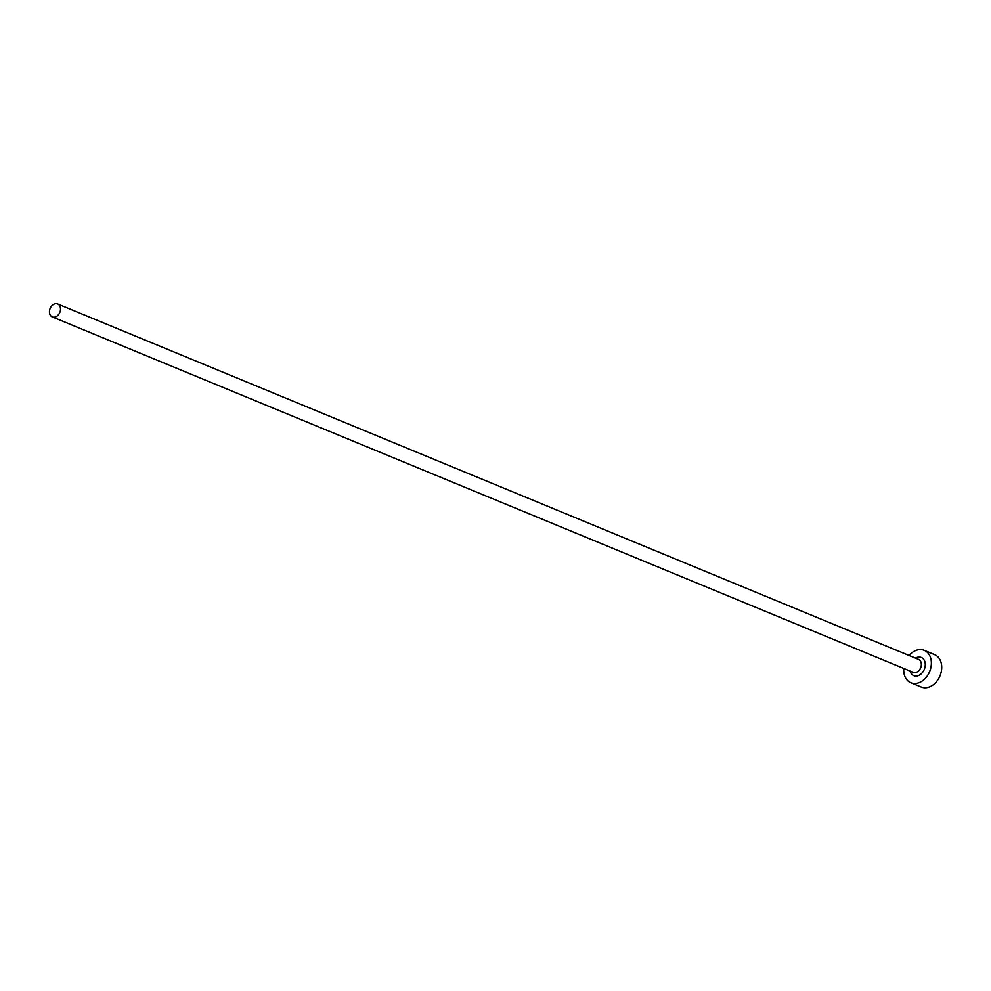 <?xml version="1.0" encoding="UTF-8"?>
<svg xmlns="http://www.w3.org/2000/svg" width="991" height="991" viewBox="0 0 991 991"><rect width="100%" height="100%" fill="white"/><g stroke="black" fill="none" stroke-linecap="round" stroke-linejoin="round"><path stroke-width="1.49" d="M60.389 307.767A7.011 5.24 -67.6 0 0 57.651 303.964A7.011 5.24 -67.6 0 0 51.705 305.909A7.011 5.24 -67.6 0 0 49.55 313.119A7.011 5.24 -67.6 0 0 52.3 316.922A7.011 5.24 -67.6 0 0 58.246 314.977A7.011 5.24 -67.6 0 0 60.389 307.767M903.78 668.467A17.541 13.094 -67.6 0 0 903.99 673.261A17.541 13.094 -67.6 0 0 910.853 682.762A17.541 13.094 -67.6 0 0 925.73 677.894A17.541 13.094 -67.6 0 0 931.094 659.857A17.541 13.094 -67.6 0 0 924.244 650.356A17.541 13.094 -67.6 0 0 909.131 655.497M910.853 682.762L921.209 687.036A17.541 13.094 -67.6 0 0 936.074 682.167A17.541 13.094 -67.6 0 0 941.45 664.131A17.541 13.094 -67.6 0 0 934.587 654.63L924.244 650.356M915.486 658.123A9.823 7.333 112.4 0 1 925.136 662.806A9.823 7.333 112.4 0 1 919.425 675.106A9.823 7.333 112.4 0 1 910.122 671.08M52.3 316.922L913.145 672.332A7.011 5.24 -67.6 0 0 919.091 670.387A7.011 5.24 -67.6 0 0 921.246 663.165A7.011 5.24 -67.6 0 0 918.496 659.362L57.651 303.964"/></g></svg>
